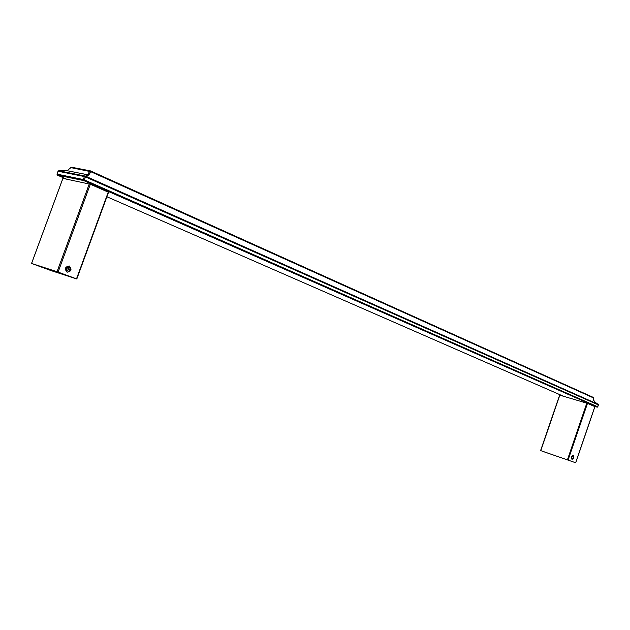 <?xml version="1.0" encoding="UTF-8"?>
<svg xmlns="http://www.w3.org/2000/svg" width="630" height="630" viewBox="0 0 630 630"><rect width="100%" height="100%" fill="white"/><g stroke="black" fill="none" stroke-linecap="round" stroke-linejoin="round"><path stroke-width="0.94" d="M559.708 395.191L540.784 450.639L575.726 462.782L540.595 450.576L575.655 462.751L540.784 450.639L559.826 395.183L587.483 403.365L568.118 459.971L587.483 403.365L594.838 406.61L587.483 403.365L587.302 402.798L108.179 191.37L594.649 406.043L594.909 406.649L575.655 462.751L594.838 406.61M543.958 451.789L570.418 460.908L543.966 451.749M567.449 459.735L586.813 403.129L567.449 459.735M571.977 459.365C573.883 458.577 574.34 457.246 573.347 455.372C571.434 456.159 570.985 457.49 571.977 459.365C570.985 457.49 571.434 456.159 573.347 455.372C574.34 457.246 573.883 458.577 571.977 459.365M563.574 396.286L106.903 196.765L563.574 396.286L560.251 394.837L559.716 395.152M85.121 176.046L58.929 170.785L58.078 171.242L84.412 176.55L83.31 179.534L57.015 174.132L83.31 179.534L84.412 176.55L58.078 171.242L56.976 174.124L58.385 170.856L67.142 170.691L71.166 167.32L72.395 167.556L71.474 167.375M58.952 170.809L67.56 170.777M598.185 404.342L597.524 404.035L598.405 404.917L598.216 404.35L85.373 176.109L85.459 176.92L598.405 404.917L597.752 406.815L84.365 179.904L597.752 406.815L598.405 404.917L85.459 176.92L84.365 179.904L83.31 179.534L84.365 179.904L85.459 176.92L84.412 176.55L85.459 176.92L85.389 176.124L84.412 176.55L84.719 176.156L58.385 170.856L58.054 171.305M58.929 170.785L67.142 170.691L70.891 167.635L89.617 171.273L87.712 174.778L85.491 176.164L87.712 174.778L89.901 170.951L90.468 170.887L89.617 171.273L90.657 171.643L90.499 170.903M593.413 397.9L593.491 397.908C593.862 399.979 592.302 400.436 597.791 404.153L597.791 404.153C594.224 401.861 592.767 399.774 593.421 397.877L90.657 171.643L593.421 397.877C593.491 400.845 594.948 402.932 597.791 404.153L85.522 176.179L87.712 174.778L67.142 170.691L71.166 167.32L90.562 170.919L90.657 171.643C89.586 174.589 87.893 176.109 85.585 176.203C87.027 176.904 88.72 175.384 90.657 171.643L70.891 167.635L71.765 167.273L90.216 170.848M90.586 170.943L593.491 397.9M593.2 397.349L90.562 170.919M598.39 404.948L597.264 407.177M66.552 179.133L57.346 175.116L66.552 179.133L63.827 177.944L63.244 178.44M597.193 407.161L594.681 406.051L597.193 407.161L597.752 406.815L597.232 407.177L594.87 406.476M90.279 183.472L83.695 180.566L57.401 175.132L83.695 180.566L90.279 183.472M569.465 398.026L572.536 398.924M581.325 401.515L584.451 402.436M84.365 179.904L83.695 180.566L84.365 179.904M83.31 179.534L83.695 180.566L83.31 179.534M57.015 174.132L57.401 175.132L57.015 174.132M58.047 171.234L56.991 174.203M57.299 175.085L56.976 174.132M62.898 178.432L31.594 263.442L57.054 271.703L76.813 278.98L51.038 270.593L31.547 263.434L51.038 270.593L76.758 278.956L57.054 271.703L31.594 263.442L62.921 178.377L90.334 184.251L58.11 272.073L90.334 184.251L108.242 192.142L90.334 184.251L90.263 183.456L108.155 191.355L108.518 192.347L76.766 278.948M66.512 275.279L36.091 264.986L66.512 275.279M57.054 271.703L89.287 183.881L57.054 271.703M76.498 278.846L108.242 192.142L76.498 278.846M67.071 272.199C71.371 271.459 72.127 269.396 69.339 266.01C65.04 266.75 64.284 268.813 67.071 272.199C64.284 268.813 65.04 266.75 69.339 266.01C72.127 269.396 71.371 271.459 67.071 272.199M90.263 183.456L108.155 191.355M573.434 457.656L573.457 456.325L572.678 456.033L571.883 457.081L571.867 458.412L572.646 458.703L573.434 457.656L573.457 456.325L573.434 457.656L572.646 458.703L571.867 458.412L571.883 457.081L572.678 456.033L573.457 456.325L572.678 456.033L571.883 457.081L571.867 458.412L572.646 458.703L573.434 457.656M70.103 269.813L69.828 267.616L67.938 266.907L66.308 268.396L66.583 270.593L68.481 271.302L70.103 269.813L68.544 269.317L70.103 269.813L69.828 267.616L70.103 269.813L68.481 271.302L66.93 270.805L68.481 271.302L66.583 270.593L66.308 268.396L67.938 266.907L69.828 267.616L68.276 267.128L69.828 267.616L70.103 269.813M66.977 270.743L68.544 269.317L67.851 266.978L68.544 269.317L66.315 268.514L68.544 269.317L66.977 270.743M69.828 267.616L67.938 266.907L69.828 267.616M67.938 266.907L66.308 268.396L67.938 266.907M559.629 395.136L540.595 450.576M587.294 402.791L594.649 406.043M594.909 406.649L575.726 462.774M85.389 176.124L598.216 404.35L598.476 404.948M57.369 175.124L63.811 177.936M106.903 196.765L560.235 394.837M62.882 178.369L31.555 263.434M108.518 192.347L76.813 278.964"/></g></svg>
